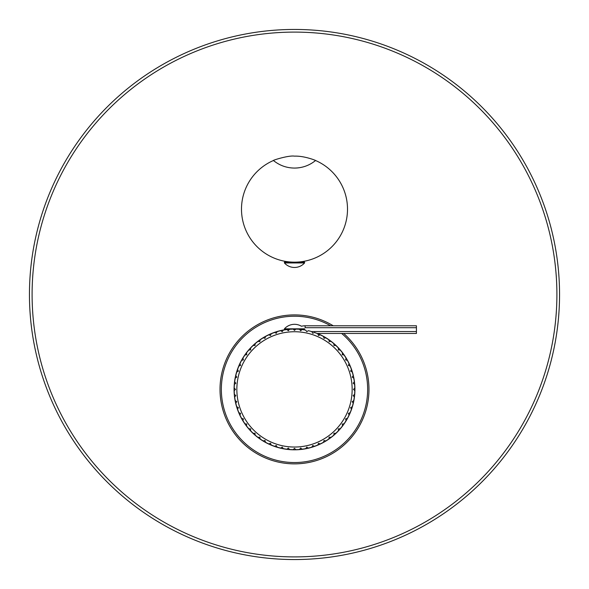 <?xml version="1.0" encoding="UTF-8"?>
<svg xmlns="http://www.w3.org/2000/svg" width="589" height="589" viewBox="0 0 589 589"><rect width="100%" height="100%" fill="white"/><g stroke="black" fill="none" stroke-linecap="round" stroke-linejoin="round"><path stroke-width="0.88" d="M295.811 329.104A60.299 60.299 0 0 1 299.499 329.295L300.662 330.738L302.105 329.568A60.299 60.299 0 0 1 305.75 330.149L306.759 331.703L308.319 330.694A60.299 60.299 0 0 1 311.883 331.651L312.722 333.3L314.379 332.461A60.299 60.299 0 0 1 317.824 333.779L318.487 335.516L320.217 334.846A60.299 60.299 0 0 1 323.508 336.525L323.987 338.314L325.776 337.836A60.299 60.299 0 0 1 328.876 339.846L329.163 341.679L330.996 341.384A60.299 60.299 0 0 1 333.867 343.711L333.963 345.559L335.811 345.463A60.299 60.299 0 0 1 338.425 348.077L338.329 349.925L340.177 350.021A60.299 60.299 0 0 1 342.503 352.892L342.209 354.725L344.042 355.012A60.299 60.299 0 0 1 346.052 358.112L345.574 359.901L347.363 360.38A60.299 60.299 0 0 1 349.041 363.671L348.371 365.401L350.109 366.063A60.299 60.299 0 0 1 351.427 369.509L350.588 371.166L352.237 372.005A60.299 60.299 0 0 1 353.194 375.568L352.185 377.129L353.739 378.138A60.299 60.299 0 0 1 354.32 381.782L353.15 383.225L354.593 384.389A60.299 60.299 0 0 1 354.784 388.077L353.474 389.388L354.784 390.698A60.299 60.299 0 0 1 354.593 394.387L353.15 395.55L354.32 396.993A60.299 60.299 0 0 1 353.739 400.638L352.185 401.646L353.194 403.207A60.299 60.299 0 0 1 352.237 406.771L350.588 407.61L351.427 409.267A60.299 60.299 0 0 1 350.109 412.712L348.371 413.375L349.041 415.105A60.299 60.299 0 0 1 347.363 418.396L345.574 418.875L346.052 420.664A60.299 60.299 0 0 1 344.042 423.763L342.209 424.051L342.503 425.884A60.299 60.299 0 0 1 340.177 428.755L338.329 428.851L338.425 430.699A60.299 60.299 0 0 1 335.811 433.313L333.963 433.217L333.867 435.065A60.299 60.299 0 0 1 330.996 437.391L329.163 437.097L328.876 438.93A60.299 60.299 0 0 1 325.776 440.94L323.987 440.462L323.508 442.251A60.299 60.299 0 0 1 320.217 443.929L318.487 443.259L317.824 444.997A60.299 60.299 0 0 1 314.379 446.315L312.722 445.475L311.883 447.125A60.299 60.299 0 0 1 308.319 448.082L306.759 447.073L305.75 448.627A60.299 60.299 0 0 1 302.105 449.208L300.662 448.038L299.499 449.481A60.299 60.299 0 0 1 295.811 449.672L294.5 448.362L293.189 449.672A60.299 60.299 0 0 1 289.501 449.481L288.338 448.038L286.895 449.208A60.299 60.299 0 0 1 283.25 448.627L282.241 447.073L280.681 448.082A60.299 60.299 0 0 1 277.117 447.125L276.278 445.475L274.621 446.315A60.299 60.299 0 0 1 271.176 444.997L270.513 443.259L268.783 443.929A60.299 60.299 0 0 1 265.492 442.251L265.013 440.462L263.224 440.94A60.299 60.299 0 0 1 260.124 438.93L259.837 437.097L258.004 437.391A60.299 60.299 0 0 1 255.133 435.065L255.037 433.217L253.189 433.313A60.299 60.299 0 0 1 250.575 430.699L250.671 428.851L248.823 428.755A60.299 60.299 0 0 1 246.496 425.884L246.791 424.051L244.958 423.763A60.299 60.299 0 0 1 242.948 420.664L243.426 418.875L241.637 418.396A60.299 60.299 0 0 1 239.959 415.105L240.629 413.375L238.891 412.712A60.299 60.299 0 0 1 237.573 409.267L238.412 407.61L236.763 406.771A60.299 60.299 0 0 1 235.806 403.207L236.815 401.646L235.261 400.638A60.299 60.299 0 0 1 234.68 396.993L235.85 395.55L234.407 394.387A60.299 60.299 0 0 1 234.216 390.698L235.526 389.388L234.216 388.077A60.299 60.299 0 0 1 234.407 384.389L235.85 383.225L234.68 381.782A60.299 60.299 0 0 1 235.261 378.138L236.815 377.129L235.806 375.568A60.299 60.299 0 0 1 236.763 372.005L238.412 371.166L237.573 369.509A60.299 60.299 0 0 1 238.891 366.063L240.629 365.401L239.959 363.671A60.299 60.299 0 0 1 241.637 360.38L243.426 359.901L242.948 358.112A60.299 60.299 0 0 1 244.958 355.012L246.791 354.725L246.496 352.892A60.299 60.299 0 0 1 248.823 350.021L250.671 349.925L250.575 348.077A60.299 60.299 0 0 1 253.189 345.463L255.037 345.559L255.133 343.711A60.299 60.299 0 0 1 258.004 341.384L259.837 341.679L260.124 339.846A60.299 60.299 0 0 1 263.224 337.836L265.013 338.314L265.492 336.525A60.299 60.299 0 0 1 268.783 334.846L270.513 335.516L271.176 333.779A60.299 60.299 0 0 1 274.621 332.461L276.278 333.3L277.117 331.651A60.299 60.299 0 0 1 280.681 330.694L282.241 331.703L283.25 330.149A60.299 60.299 0 0 1 286.895 329.568L288.338 330.738L289.501 329.295A60.299 60.299 0 0 1 293.189 329.104L294.5 330.414L295.811 329.104L297.703 329.177M291.297 329.177L293.189 329.104M283.898 330.031L284.671 329.899L283.898 330.031M304.572 328.824L284.428 328.824L284.428 329.619L286.895 329.568M302.105 329.568L303.387 329.744M304.329 329.899L305.102 330.031M236.852 389.388A57.648 57.648 0 0 1 294.5 331.74A57.648 57.648 0 0 1 352.148 389.388A57.648 57.648 0 0 1 294.5 447.036A57.648 57.648 0 0 1 236.852 389.388M304.572 329.619L302.481 329.619M302.047 329.619L299.757 329.619M295.295 329.619L293.705 329.619M289.243 329.619L286.953 329.619M284.428 328.824A13.51 13.51 0 0 1 301.472 326.254A14.431 14.431 0 0 1 305.102 325.791L416.423 325.791L416.423 327.705L305.102 327.705L305.102 325.791M287.712 329.619L287.712 330.23M317 333.448L416.423 333.448L416.423 327.705M416.423 331.533L311.493 331.533M307.024 331.533L306.648 331.533M559.55 294.5A265.05 265.05 0 0 0 294.5 29.45A265.05 265.05 0 0 0 29.45 294.5A265.05 265.05 0 0 0 294.5 559.55A265.05 265.05 0 0 0 559.55 294.5A265.05 265.05 0 0 0 294.5 29.45A265.05 265.05 0 0 0 29.45 294.5M333.264 325.791A74.479 74.479 0 0 0 220.021 389.388A74.479 74.479 0 0 0 294.5 463.867A74.479 74.479 0 0 0 343.667 333.448M293.072 262.142L294.5 262.164A53.01 53.01 0 0 1 273.436 160.51C272.273 160.414 288.691 155.15 294.5 156.144C304.83 155.71 317.324 161.084 315.564 160.51A53.01 53.01 0 0 1 294.5 262.164L295.914 262.142M287.211 262.164L287.211 261.663L287.756 261.737M287.822 261.744L288.426 261.818M288.573 261.833L289.332 261.914M290.443 262.009L291.702 262.09M273.436 160.51C279.584 165.472 286.6 167.99 294.5 168.071C302.4 167.99 309.416 165.472 315.564 160.51M297.268 262.09L298.527 262.009M299.624 261.914L300.346 261.84M300.53 261.818L301.17 261.744M301.207 261.737L301.789 261.663L301.789 262.164M299.072 167.755A33.131 33.131 0 0 1 294.5 168.071A33.131 33.131 0 0 0 299.072 167.755M284.428 262.959L284.428 262.164L304.572 262.164L304.572 262.959A13.51 13.51 0 0 1 284.428 262.959L304.572 262.959M301.288 262.164L301.288 261.73M287.712 262.164L287.712 261.73M556.899 294.5A262.399 262.399 0 0 0 294.5 32.1A262.399 262.399 0 0 0 32.1 294.5A262.399 262.399 0 0 0 294.5 556.899A262.399 262.399 0 0 0 556.899 294.5M220.021 389.388A74.479 74.479 0 0 0 294.5 463.867A74.479 74.479 0 0 0 368.979 389.388M330.657 325.791A73.154 73.154 0 0 0 221.346 389.388A73.154 73.154 0 0 0 294.5 462.542A73.154 73.154 0 0 0 341.635 333.448M285.577 329.619A60.431 60.431 0 0 0 234.069 389.388A60.431 60.431 0 0 0 294.5 449.819A60.431 60.431 0 0 0 317.353 333.448"/></g></svg>
